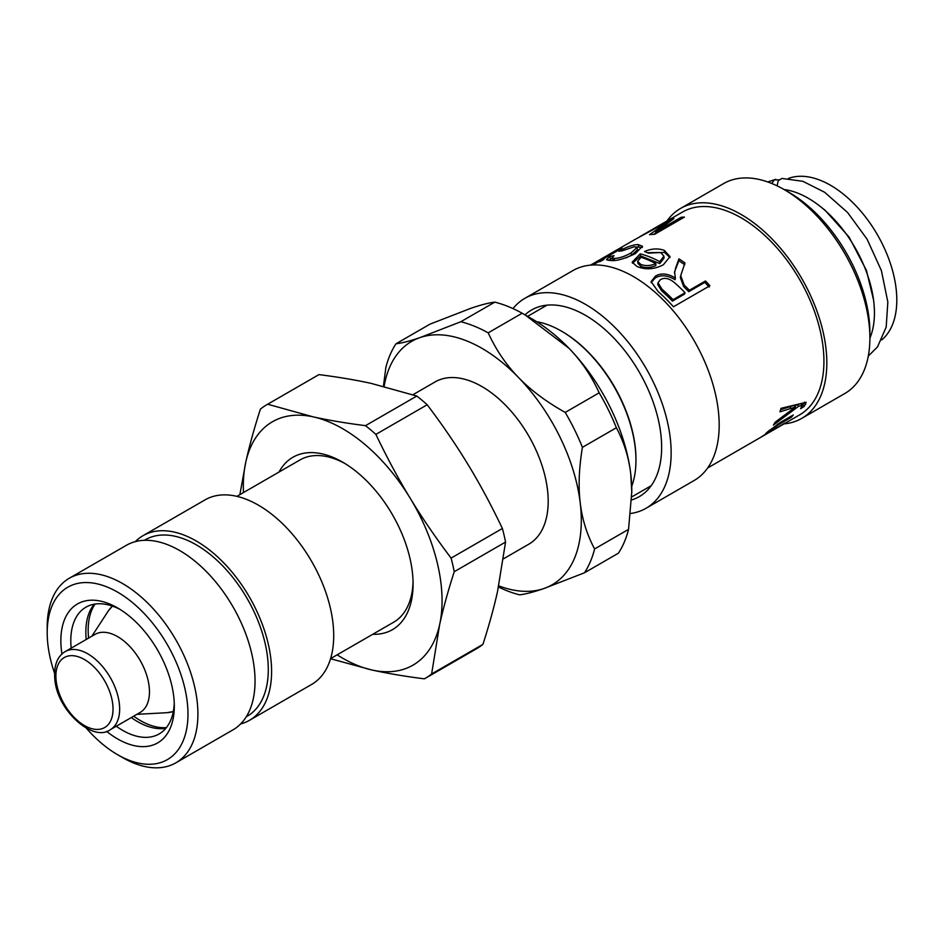 <?xml version="1.0" encoding="UTF-8"?>
<svg xmlns="http://www.w3.org/2000/svg" width="944" height="944" viewBox="0 0 944 944"><rect width="100%" height="100%" fill="white"/><g stroke="black" fill="none" stroke-linecap="round" stroke-linejoin="round"><path stroke-width="1.42" d="M804.536 402.097L802.778 404.634L804.241 406.38L800.606 408.658L802.306 405.424L800.819 403.749L797.173 404.587L798.683 406.227L773.407 425.048A117.103 67.614 -120 0 0 775.248 422.121L795.261 407.135A117.103 67.614 -120 0 0 795.296 407.065L793.762 405.448L780.605 409.672M797.173 404.587L794.73 406.463M802.778 404.634L802.022 405.106M795.296 407.065L779.909 411.832A117.103 67.614 -120 0 0 781.007 408.339L806.129 402.297L804.241 406.38M802.306 405.424L798.683 406.227M765.926 433.426L766.233 433.921C764.911 434.582 765.159 434.063 766.976 432.387L779.956 422.652L793.255 414.982A117.103 67.614 60 0 1 791.225 417.39L778.092 424.977L768.558 432.293L767.991 431.432M782.352 424.588L760.876 437.225A117.103 67.614 -120 0 0 763.118 435.727L766.174 433.957A117.103 67.614 -120 0 0 766.233 433.921L765.407 434.169M769.218 430.322L769.679 430.995C767.236 433.084 768.381 432.718 773.136 429.909L784.936 423.089A117.103 67.614 60 0 1 782.458 424.765M790.588 416.516L791.225 417.39M653.767 234.324L655.997 232.696M668.505 222.395L668.092 221.51A117.103 67.614 -120 0 0 668.022 221.533L635.902 238.985A117.103 67.614 -120 0 0 634.51 239.752L590.543 265.134M681.698 218.666L681.167 217.285A117.103 67.614 60 0 1 684.447 217.085L654.64 234.289A117.103 67.614 -120 0 0 649.507 234.702L668.092 221.51M656.34 233.31L655.797 231.929L681.167 217.285M656.257 233.357L655.702 231.941A117.103 67.614 60 0 1 655.797 231.929M671.514 220.259L671.101 219.445A117.103 67.614 60 0 1 673.922 218.583L655.702 231.941M639.772 236.802L671.101 219.445M663.998 222.737A117.103 67.614 60 0 1 664.316 222.548A117.103 67.614 60 0 1 664.635 222.359L639.678 236.779M707.658 467.976L799.674 414.841A117.103 67.614 -120 0 0 812.111 305.172A117.103 67.614 -120 0 0 682.571 212.011L664.316 222.548M637.023 266.468L632.15 262.208L640.233 253.842A117.103 67.614 60 0 1 659.738 261.63L663.927 256.154L660.706 252.567L648.422 253.122L644.528 251.505C651.655 248.496 658.287 248.142 664.399 250.431L670.016 256.591L663.372 264.768C654.345 269.465 645.566 270.031 637.023 266.468M675.338 268.91L678.925 258.857A117.103 67.614 60 0 1 684.955 262.963L680.718 275.613L684.129 284.994A117.103 67.614 60 0 1 689.38 290.245L705.475 280.958A117.103 67.614 60 0 1 709.9 285.737L673.461 306.776A117.103 67.614 -120 0 0 658.275 291.743L651.112 281.654L655.431 276.12C661.119 272.769 667.762 273.418 675.361 278.043L674.559 271.931L678.842 260.721L684.754 264.745M622.037 250.856L618.816 251.175C626.733 246.915 633.153 244.72 638.073 244.567L642.463 246.231L635.383 253.606C624.409 258.892 616.102 261.193 610.461 260.509L606.461 259.694L609.682 256.591L614.001 255.635L611.913 257.901L613.942 258.396C618.662 258.455 624.35 256.65 630.993 252.98L636.905 247.576L634.403 246.703L622.037 250.856M591.381 265.063L594.401 263.329A117.103 67.614 -120 0 0 591.062 264.875L594.531 262.88A117.103 67.614 60 0 1 597.859 261.323L616.939 249.912L622.025 247.741M620.149 249.181L619.783 248.473C623.512 247.021 622.426 247.977 616.515 251.316L601.328 260.084A117.103 67.614 60 0 1 603.959 259.376L600.502 261.37A117.103 67.614 -120 0 0 597.871 262.09L592.856 264.981M616.29 251.446L615.075 251.128M655.785 263.624A117.103 67.614 -120 0 0 641 257.264L637.648 261.335L640.693 264.355C645.389 266.196 650.428 265.948 655.785 263.624L655.844 265.571C650.499 267.895 645.519 268.167 640.905 266.373L640.693 264.355M637.648 261.335L637.955 263.423L640.905 266.373M632.539 263.234L640.681 255.942L659.797 263.577L664.033 258.066L663.927 256.154M647.431 252.685L664.623 252.449L669.945 257.535M640.681 255.942L640.233 253.842M659.797 263.577L659.738 261.63M658.003 282.74L657.72 284.522L661.673 290.894A114.767 66.257 60 0 1 672.411 301.101L684.435 294.162L685.061 292.734A117.103 67.614 -120 0 0 675.231 283.306C669.638 278.374 664.694 277.158 660.399 279.66L658.003 282.74L662.074 289.265A117.103 67.614 60 0 1 673.037 299.685L685.061 292.734M672.411 301.101L673.037 299.685M674.464 272.887L675.113 270.68M651.1 282.598L655.289 277.937C660.977 274.598 667.55 275.188 675.019 279.707L675.467 277.984M680.718 275.613L680.317 277.465L683.609 286.528L688.766 291.661L704.849 282.374L709.192 287.059M678.842 260.721L678.925 258.857M675.019 279.707L675.361 278.043M704.849 282.374L705.475 280.958M688.766 291.661L689.38 290.245M626.297 257.783L631.607 255.116L637.566 249.688L636.905 247.576M611.913 257.901L613.222 260.402M608.219 260.414L612.078 258.349M636.185 246.939L642.38 247.434M610.603 258.715L609.682 256.591M617.435 250.785L616.939 249.912M598.201 261.984L597.859 261.323M595.003 263.742L594.531 262.88M601.635 260.721L601.328 260.084M869.884 338.046L869.884 332.312A114.177 65.927 -120 0 0 858.367 277.654A114.177 65.927 -120 0 0 789.149 192.47L784.181 189.602A121.21 69.974 60 0 1 857.659 280.026A121.21 69.974 60 0 1 869.884 338.046A121.21 69.974 60 0 1 844.786 393.53L801.727 418.393A121.21 69.974 -120 0 0 814.589 304.888A121.21 69.974 -120 0 0 680.518 208.459A121.21 69.974 -120 0 0 666.948 221.026M680.518 208.459L723.576 183.596A121.21 69.974 60 0 1 784.181 189.602M784.051 423.868A121.21 69.974 -120 0 0 801.727 418.393M630.686 513.477A121.21 69.974 -120 0 0 646.05 508.273L694.076 480.543A121.21 69.974 -120 0 0 706.95 367.039A121.21 69.974 -120 0 0 572.866 270.609L524.84 298.339A121.21 69.974 -120 0 0 512.993 308.605M646.05 508.273A121.21 69.974 -120 0 0 658.912 394.769A121.21 69.974 -120 0 0 524.84 298.339M631.666 499.919A107.734 62.198 -120 0 0 639.312 496.615A107.734 62.198 -120 0 0 650.758 395.713A107.734 62.198 -120 0 0 531.578 309.998A107.734 62.198 -120 0 0 525.006 314.859M174.251 703.197A73.195 42.256 60 0 1 171.596 717.971A73.195 42.256 60 0 1 159.147 733.936A73.195 42.256 60 0 1 116.265 726.243M71.178 648.15A73.195 42.256 60 0 1 85.963 607.169A73.195 42.256 60 0 1 120.124 609.458M135.334 541.62A106.566 61.525 60 0 1 142.969 535.708L205.072 499.86A106.566 61.525 60 0 1 298.092 541.16A106.566 61.525 60 0 1 329.751 661.201A106.566 61.525 60 0 1 311.638 684.435L249.535 720.296A106.566 61.525 60 0 1 240.602 723.954M106.566 731.317A80.216 46.315 -120 0 0 171.324 725.393A80.216 46.315 -120 0 0 174.31 706.171A80.216 46.315 -120 0 0 117.587 607.924A80.216 46.315 -120 0 0 61.938 654.015M54.54 673.143A99.545 57.466 60 0 1 47.2 632.787A99.545 57.466 60 0 1 128.998 599.806A99.545 57.466 60 0 1 184.281 737.913A99.545 57.466 60 0 1 117.587 754.693A99.545 57.466 60 0 1 86.305 728.166M117.587 754.693L122.555 757.56A106.566 61.525 -120 0 0 175.832 762.846A106.566 61.525 -120 0 0 193.957 739.6A106.566 61.525 -120 0 0 162.297 619.571A106.566 61.525 -120 0 0 69.266 578.259A106.566 61.525 -120 0 0 47.2 627.052L47.2 632.787M69.266 578.259L126.413 545.278A106.566 61.525 60 0 1 219.433 586.578A106.566 61.525 60 0 1 251.092 706.608A106.566 61.525 60 0 1 232.979 729.854L175.832 762.846M144.373 540.31L145.317 539.767A101.881 58.823 60 0 1 234.242 579.262A101.881 58.823 60 0 1 264.509 694.017A101.881 58.823 60 0 1 247.198 716.236L246.254 716.779M142.969 535.708A106.566 61.525 60 0 1 235.988 577.02A106.566 61.525 60 0 1 267.648 697.05A106.566 61.525 60 0 1 249.535 720.296M372.715 634.297A99.545 57.466 -120 0 0 411.336 601.045A99.545 57.466 -120 0 0 413.083 584.1A99.545 57.466 -120 0 0 342.696 462.182A99.545 57.466 -120 0 0 279.035 472.035M330.601 658.617L393.672 622.202A93.68 54.091 -120 0 0 409.602 601.765A93.68 54.091 -120 0 0 411.442 595.263A93.68 54.091 -120 0 0 413.047 581.646M344.796 463.433A93.68 54.091 -120 0 0 299.991 459.929L236.909 496.355M337.161 654.829A140.526 81.137 -120 0 0 372.137 670.051A140.526 81.137 -120 0 0 439.609 624.763A140.526 81.137 -120 0 0 410.156 498.172A140.526 81.137 -120 0 0 313.243 416.87A140.526 81.137 -120 0 0 245.782 462.159A140.526 81.137 -120 0 0 243.481 492.556M330.565 658.735L372.137 670.051C387.441 673.414 404.858 676.352 424.375 678.842A158.096 91.273 -120 0 0 425.071 678.453A158.096 91.273 -120 0 0 431.62 673.981L439.609 624.763C443.137 608.738 448.011 591.05 454.253 571.698A158.096 91.273 -120 0 0 451.09 558.105C435.562 537.549 421.921 517.572 410.156 498.172C398.356 478.797 386.934 457.533 375.889 434.393L427.195 404.764C442.724 425.331 456.365 445.308 468.13 464.708C479.93 484.083 491.352 505.347 502.397 528.487L451.09 558.105M267.659 404.233L318.966 374.603C338.495 377.104 355.9 380.031 371.216 383.406L416.8 396.043L365.493 425.661C345.976 423.172 328.559 420.245 313.243 416.87L267.659 404.233A158.096 91.273 -120 0 0 266.975 404.622A158.096 91.273 -120 0 0 260.426 409.094C254.184 428.446 249.31 446.134 245.782 462.159L239.87 494.644M375.889 434.393A158.096 91.273 -120 0 0 365.493 425.661M425.071 678.453L476.378 648.823A158.096 91.273 -120 0 0 482.927 644.363L431.62 673.981M454.253 571.698L505.559 542.068A158.096 91.273 -120 0 0 502.397 528.487M427.195 404.764A158.096 91.273 -120 0 0 416.8 396.043M318.966 374.603A158.096 91.273 -120 0 0 318.281 375.004L266.975 404.622M505.559 542.068L497.571 591.298C494.042 607.311 489.157 624.999 482.927 644.363M524.982 314.848L568.937 348.242C581.292 360.95 591.369 375.806 599.169 392.81L565.22 412.422C546.305 401.825 530.717 390.155 518.421 377.411C506.078 364.703 496.001 349.846 488.201 332.843L522.15 313.231L532.451 319.166A140.526 81.137 60 0 1 568.937 348.242A140.526 81.137 60 0 1 630.734 473.782A140.526 81.137 60 0 1 631.819 491.269L628.551 529.36L594.59 548.96C586.932 534.552 582.141 519.212 580.23 502.94C578.247 486.703 578.979 468.177 582.413 447.35L616.373 427.75C624.031 442.17 628.822 457.51 630.734 473.782L631.819 492.532M498.503 587.003A152.244 87.898 60 0 0 519.589 594.826C525.289 594.213 533.336 592.136 543.732 588.596L584.442 572.807L618.391 553.196A152.244 87.898 60 0 0 628.551 529.36M460.837 321.739L420.139 337.539C409.731 341.079 401.684 343.156 395.996 343.769L429.945 324.17L470.655 308.369C481.051 304.829 489.098 302.753 494.798 302.139L460.837 321.739A152.244 87.898 60 0 1 488.201 332.843M494.798 302.139A152.244 87.898 60 0 1 522.15 313.231M599.169 392.81A152.244 87.898 60 0 1 616.373 427.75M383.429 386.261L385.836 367.605A152.244 87.898 60 0 1 395.996 343.769M565.22 412.422A152.244 87.898 60 0 1 582.413 447.35M594.59 548.96A152.244 87.898 60 0 1 584.442 572.807M384.114 386.438A140.526 81.137 60 0 1 420.139 337.539A140.526 81.137 60 0 1 518.421 377.411A140.526 81.137 60 0 1 580.23 502.94A140.526 81.137 60 0 1 543.732 588.596A140.526 81.137 60 0 1 498.739 585.858M65.23 651.584L95.037 634.38A45.088 26.031 60 0 1 140.125 660.411A45.088 26.031 60 0 1 140.125 712.472L110.318 729.677A45.088 26.031 -120 0 0 110.318 677.615A45.088 26.031 -120 0 0 65.23 651.584C57.1 656.446 53.643 665.827 54.87 679.727C57.49 711.257 93.55 742.539 110.318 729.677M412.894 394.745L435.09 381.931A93.68 54.091 60 0 1 528.782 436.022A93.68 54.091 60 0 1 528.782 544.204L503.482 558.801M868.303 356.089L877.483 346.92L886.18 327.096L887.844 302.045L881.401 270.609L867.052 239.115L847.594 212.518L824.667 192.281L802.884 181.307L781.951 178.44L778.304 180.623L777.054 185.826M771.72 183.455L774.375 179.844L778.965 179.844M869.884 338.188A93.68 54.091 -120 0 0 874.439 312.948A93.68 54.091 -120 0 0 784.063 189.532M881.684 339.946A93.68 54.091 -120 0 0 896.8 300.039A93.68 54.091 -120 0 0 858.828 208.931A93.68 54.091 -120 0 0 788.429 178.44M631.725 486.337A105.398 60.853 -120 0 0 635.961 460.2L635.961 459.244A104.229 60.18 -120 0 0 562.258 331.592L561.432 331.12A105.398 60.853 -120 0 0 536.676 321.703M635.961 460.2A105.398 60.853 -120 0 0 561.432 331.12M789.75 406.947L791.296 408.54M804.253 402.628L805.739 404.339M777.467 424.116L778.092 424.977M665.237 224.755L664.765 223.74M664.623 252.449L664.399 250.431M661.673 290.894L662.074 289.265M655.289 277.937L655.431 276.12M683.609 286.528L684.129 284.994M631.607 255.116L630.993 252.98M614.603 260.284L613.942 258.396M638.817 246.714L638.073 244.567M166.427 727.588A73.903 42.669 60 0 1 133.694 716.189M88.606 638.097A73.903 42.669 60 0 1 95.096 604.042M94.258 604.184A73.195 42.256 -120 0 0 86.223 639.466M131.299 717.558A73.195 42.256 -120 0 0 165.884 728.249M56.203 681.084A40.403 23.329 60 0 1 94.955 667.915A40.403 23.329 60 0 1 102.235 728.638A40.403 23.329 60 0 1 56.203 681.084M91.816 636.244L108.241 611.051A61.148 35.306 60 0 1 112.525 606.131M173.33 711.446A61.148 35.306 60 0 1 166.923 712.696L136.892 714.337M108.241 611.051L112.407 606.095M173.307 711.564L166.923 712.696M767.767 181.956L775.685 179.336M818.979 205.45L825.032 210.182L849.045 237.003L866.427 270.373L873.566 300.003M546.977 305.172L527.59 316.358M651.207 485.688L631.76 496.91"/></g></svg>
